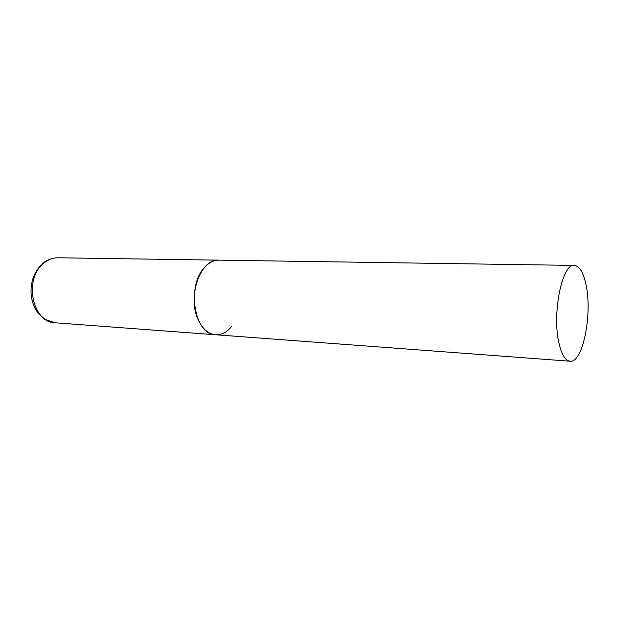 <?xml version="1.0" encoding="UTF-8"?>
<svg xmlns="http://www.w3.org/2000/svg" width="619" height="619" viewBox="0 0 619 619"><rect width="100%" height="100%" fill="white"/><g stroke="black" fill="none" stroke-linecap="round" stroke-linejoin="round"><path stroke-width="0.93" d="M231.661 326.43C226.902 332.264 221.525 335.041 215.528 334.755C194.606 335.227 186.157 286.156 204.564 267.393C208.951 262.549 213.717 260.135 218.863 260.158C200.285 258.224 186.605 297.956 198.738 320.905C203.063 329.455 208.657 334.074 215.528 334.755L55.014 322.77C32.846 322.832 23.592 280.237 42.835 264.027C47.431 259.833 52.46 257.744 57.923 257.775C51.625 257.953 46.301 260.081 41.945 264.174M585.961 284.477C583.361 272.337 579.492 265.984 574.362 265.412C562.067 262.943 551.63 314.862 559.212 344.125C561.897 354.981 565.518 360.684 570.084 361.225C582.858 363.245 592.615 313.763 585.961 284.477M55.014 322.77L44.963 319.396L38.409 313.5C34.641 308.587 32.273 302.799 31.283 296.122C30.083 283.641 33.372 273.242 41.148 264.924M574.362 265.412L57.923 257.775M215.528 334.755L570.084 361.225"/></g></svg>
